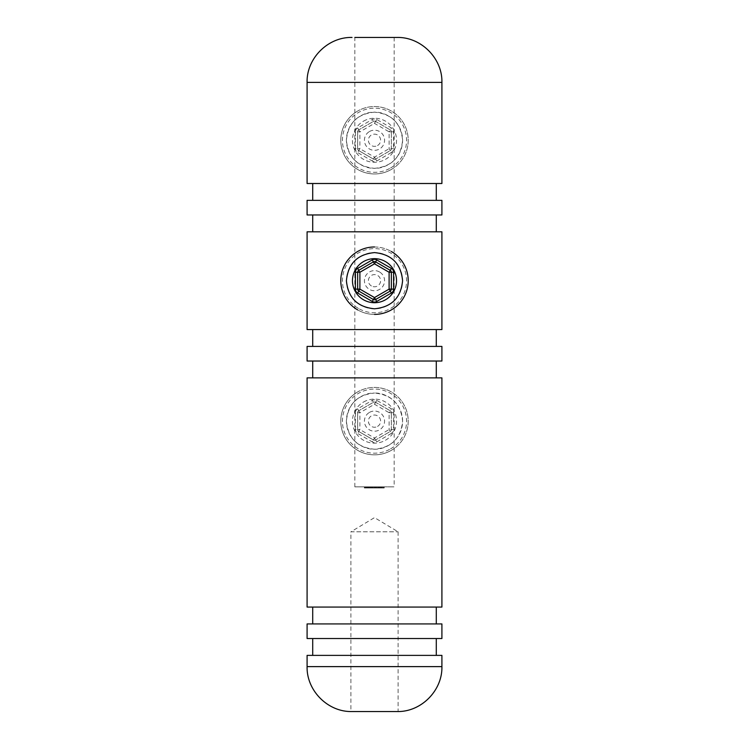 <?xml version="1.0" encoding="UTF-8"?>
<svg xmlns="http://www.w3.org/2000/svg" width="749" height="749" viewBox="0 0 749 749"><rect width="100%" height="100%" fill="white"/><g stroke="black" fill="none" stroke-linecap="round" stroke-linejoin="round"><path stroke-width="0.56" stroke-dasharray="3.75 2.81" d="M354.839 486.859L374.5 486.859L354.839 486.859L354.839 441.189A28.088 28.088 0 0 1 354.839 401.071C354.914 400.752 363.443 392.691 374.5 393.047C357.404 394.714 348.042 404.067 346.413 421.116C348.06 438.221 357.423 447.584 374.5 449.222C363.471 449.578 354.895 441.526 354.839 441.189L354.839 300.752C354.914 301.07 363.443 309.14 374.5 308.785C385.529 309.14 394.105 301.079 394.161 300.752L394.161 260.633C394.086 260.315 385.557 252.244 374.5 252.6C363.471 252.244 354.895 260.306 354.839 260.633A28.088 28.088 0 0 0 354.839 300.752L354.839 160.314A28.088 28.088 0 0 1 354.839 120.196C354.914 119.868 363.443 111.807 374.5 112.163C357.404 113.829 348.042 123.182 346.413 140.232C348.06 157.337 357.423 166.709 374.5 168.338C363.471 168.703 354.895 160.642 354.839 160.314L354.839 37.45L374.5 37.45L354.839 37.45M398.094 531.799L398.094 711.55L350.906 711.55L350.906 531.799L398.094 531.799L350.906 531.799L374.5 517.625L398.094 531.799M394.161 37.45L374.5 37.45L394.161 37.45L394.161 160.314C394.086 160.632 385.557 168.694 374.5 168.338C391.596 166.681 400.958 157.318 402.588 140.26C400.958 123.182 391.596 113.82 374.5 112.163C385.529 111.807 394.105 119.868 394.161 120.196A28.088 28.088 0 0 1 394.161 160.314L394.161 260.633A28.088 28.088 0 0 1 394.161 300.752L394.161 441.189C394.086 441.517 385.557 449.578 374.5 449.222C391.596 447.565 400.958 438.202 402.588 421.144C400.958 404.067 391.596 394.695 374.5 393.047C385.529 392.682 394.105 400.743 394.161 401.071A28.088 28.088 0 0 1 394.161 441.189L394.161 486.859L374.5 486.859L394.161 486.859M307.09 655.384L441.91 655.384M307.09 638.532L441.91 638.532M307.09 623.926L441.91 623.926M307.09 607.074L441.91 607.074M307.09 377.88L441.91 377.88M307.09 361.027L441.91 361.027M307.09 346.422L441.91 346.422M307.09 329.569L441.91 329.569M307.09 231.816L441.91 231.816M307.09 214.963L441.91 214.963M307.09 200.358L441.91 200.358M307.09 183.505L441.91 183.505M368.124 487.983L367.319 487.983L368.911 487.983L368.939 486.859L370.952 486.859L367.319 486.859L368.911 486.859L368.911 487.983L368.957 486.859L368.957 487.983L368.124 487.983L368.124 486.859M378.086 486.859L380.099 486.859L378.086 486.859L378.086 487.983L379.106 487.983L379.106 486.859L378.348 486.859L379.097 486.859L379.106 487.983L380.099 487.983L380.099 486.859M383.76 486.859L383.76 487.983L383.76 486.859M365.615 487.983L366.71 487.983L366.71 486.859L364.8 486.859L366.439 486.859L366.439 487.983L366.439 486.859L366.439 487.983L365.615 487.983L365.615 486.859M372.122 487.983L370.1 487.983L369.828 486.859L372.122 486.859L370.1 486.859L370.97 486.859L370.1 486.859L370.1 487.983L369.828 486.859L369.828 487.983L370.1 486.859L370.1 487.983L370.989 487.983L370.989 486.859L371.85 486.859L370.98 486.859L370.98 487.983L372.122 487.983L372.122 486.859M379.322 486.859L379.322 487.983L379.322 486.859M382.29 487.983L382.027 486.859L380.202 486.859L382.29 486.859L380.08 486.859L382.027 486.859L382.046 487.983L381.194 487.983L381.204 486.859L381.999 486.859L380.352 486.859L382.393 486.859L380.37 486.859L381.185 486.859L381.194 487.983L382.29 487.983L382.29 486.859M383.853 486.859L382.673 486.859L383.853 486.859L382.673 486.859L383.853 486.859L383.853 487.983L383.853 486.859L383.853 487.983L382.673 487.983L382.673 486.859L382.673 487.983L383.853 487.983L383.853 486.859M378.788 487.983L376.766 487.983L376.504 486.859L378.788 486.859L376.766 486.859L377.646 486.859L376.766 486.859L376.766 487.983L376.504 486.859L376.504 487.983L376.766 486.859L376.766 487.983L377.655 487.983L377.655 486.859L378.517 486.859L377.646 486.859L377.646 487.983L378.788 487.983L378.788 486.859M375.324 487.983L372.656 487.983L375.895 487.983L375.895 486.859L372.656 486.859L375.623 486.859L375.623 487.983L375.324 486.859M375.792 486.859L377.814 486.859L375.792 486.859L375.792 487.983L376.822 487.983L376.822 486.859L376.822 487.983L377.814 487.983L377.814 486.859M374.612 486.859L374.612 487.983L374.612 486.859M371.644 486.859L373.245 486.859L371.485 486.859L372.403 486.859L371.644 486.859L371.644 487.983L372.244 487.983L372.244 486.859L372.244 487.983L372.862 487.983L372.862 486.859M366.645 486.859L368.667 486.859L366.645 486.859L366.645 487.983L367.675 487.983L367.675 486.859L366.916 486.859L367.665 486.859L367.675 487.983L368.667 487.983L368.667 486.859M364.782 486.859L366.383 486.859L364.632 486.859L365.54 486.859L364.782 486.859L364.782 487.983L365.381 487.983L365.381 486.859L365.381 487.983L365.999 487.983L365.999 486.859M374.5 183.505L312.707 183.505L374.5 183.505M374.5 214.963L312.707 214.963L374.5 214.963M374.5 329.569L312.707 329.569L374.5 329.569M374.5 361.027L312.707 361.027L374.5 361.027M374.5 607.074L312.707 607.074L374.5 607.074M374.5 638.532L312.707 638.532L374.5 638.532M384.125 487.983L384.125 486.859L384.125 487.983L382.673 487.983L382.673 486.859L382.673 487.983L384.125 487.983M381.232 487.983L380.08 487.983L382.027 487.983L381.232 487.983L381.232 486.859M380.436 487.983L380.436 486.859M380.202 487.983L380.202 486.859M380.323 487.983L380.323 486.859M380.08 487.983L380.08 486.859M381.999 487.983L380.352 487.983L381.999 487.983L381.999 486.859M382.393 487.983L380.37 487.983L380.352 486.859L380.37 487.983L381.391 487.983L381.391 486.859L380.632 486.859L381.391 486.859L381.391 487.983L382.393 487.983L382.393 486.859M381.737 487.983L381.737 486.859M381.185 487.983L381.185 486.859M379.584 487.983L379.584 486.859L379.584 487.983M377.646 487.983L376.766 487.983L378.517 487.983L377.646 487.983L377.646 486.859L377.646 487.983M376.766 487.983L376.766 486.859M378.517 487.983L378.517 486.859M375.895 487.983L375.895 486.859L375.895 487.983M375.071 487.983L374.875 486.859L374.893 487.983L374.35 487.983L374.35 486.859L374.35 487.983L375.071 487.983L375.071 486.859M374.182 487.983L374.182 486.859M373.386 487.983L373.386 486.859M372.656 487.983L372.656 486.859M372.918 487.983L372.918 486.859L372.918 487.983M373.433 487.983L373.433 486.859M374.135 487.983L374.135 486.859M374.406 487.983L374.406 486.859L374.406 487.983M374.921 487.983L374.921 486.859M370.98 487.983L370.1 487.983L371.85 487.983L370.98 487.983L370.97 486.859L370.98 487.983M370.1 487.983L370.1 486.859M371.85 487.983L371.85 486.859M370.952 487.983L369.201 487.983L369.22 486.859L370.689 486.859L369.201 486.859L368.957 487.983L368.957 486.859L368.957 487.983L369.95 487.983L369.959 486.859L369.959 487.983L370.952 487.983L370.952 486.859M367.319 487.983L367.319 486.859M367.581 487.983L367.581 486.859L367.581 487.983M367.619 487.983L367.619 486.859M368.171 487.983L368.171 486.859M366.71 487.983L366.71 486.859L366.71 487.983M364.8 487.983L364.8 486.859M365.072 487.983L365.1 486.859M365.662 487.983L365.662 486.859M365.999 487.983L365.381 487.983L366.383 487.983L366.111 486.859M384.218 487.983L383.497 487.983L384.218 487.983L384.218 486.859M384.04 487.983L384.04 486.859M383.497 487.983L383.497 486.859L383.497 487.983M380.632 487.983L381.391 487.983L380.632 487.983L380.632 486.859M382.121 487.983L381.391 487.983L382.121 487.983L382.121 486.859M381.391 487.983L381.391 486.859L381.391 487.983M380.745 487.983L380.745 486.859M380.099 487.983L378.086 487.983M378.348 487.983L379.097 487.983L378.348 487.983L378.348 486.859M379.837 487.983L379.097 487.983L379.837 487.983L379.837 486.859M379.097 487.983L379.097 486.859L379.097 487.983M378.46 487.983L378.46 486.859M377.814 487.983L375.792 487.983M376.064 487.983L376.813 487.983L376.064 487.983L376.064 486.859L377.552 486.859L376.064 486.859M377.552 487.983L376.813 487.983L377.552 487.983L377.552 486.859M376.813 487.983L376.813 486.859L376.813 487.983M376.176 487.983L376.176 486.859M372.862 487.983L373.124 486.859M373.124 487.983L371.373 487.983L371.373 486.859M371.373 487.983L371.719 486.859M371.719 487.983L371.401 486.859M371.401 487.983L371.223 486.859M371.223 487.983L372.253 487.983L372.253 486.859L372.244 487.983L373.245 487.983L373.245 486.859M373.245 487.983L372.974 486.859M372.974 487.983L372.74 486.859M372.74 487.983L371.485 487.983L371.485 486.859M371.485 487.983L372.403 487.983L372.403 486.859L372.403 487.983L371.644 487.983M369.959 487.983L368.939 487.983L370.689 487.983L369.95 487.983L369.95 486.859L369.95 487.983M369.201 487.983L369.201 486.859M369.313 487.983L369.313 486.859M368.667 487.983L366.645 487.983M366.916 487.983L367.665 487.983L366.916 487.983L366.916 486.859M368.405 487.983L367.665 487.983L368.405 487.983L368.405 486.859M367.665 487.983L367.665 486.859L367.665 487.983M367.029 487.983L367.029 486.859M366.27 487.983L366.27 486.859M364.866 487.983L365.39 487.983L364.52 487.983L364.866 486.859M364.36 487.983L364.36 486.859M366.111 487.983L365.39 487.983L365.39 486.859L365.39 487.983L364.632 487.983L364.632 486.859M365.887 487.983L365.887 486.859M364.632 487.983L365.54 487.983L365.54 486.859L365.54 487.983L364.782 487.983M374.5 246.983A33.705 33.705 0 0 1 391.353 251.505A33.705 33.705 0 0 0 345.308 263.845A33.705 33.705 0 0 0 357.648 309.88A33.705 33.705 0 0 0 403.692 297.55A33.705 33.705 0 0 0 391.353 251.505A33.705 33.705 0 0 1 403.692 297.55A33.705 33.705 0 0 1 357.648 309.88A33.705 33.705 0 0 0 374.5 314.402M390.229 291.071L375.623 299.506A2.247 2.247 0 0 1 373.377 299.506L358.771 291.071A2.247 2.247 0 0 1 357.648 289.123L357.648 272.262A2.247 2.247 0 0 1 358.771 270.314L373.377 261.878A2.247 2.247 0 0 1 375.623 261.878L390.229 270.314A2.247 2.247 0 0 1 391.353 272.262L391.353 289.123A2.247 2.247 0 0 1 390.229 291.071M363.49 402.054A22.03 22.03 0 0 1 393.581 410.115A22.03 22.03 0 0 1 385.51 440.215A22.03 22.03 0 0 1 355.419 432.145A22.03 22.03 0 0 1 363.49 402.054M391.353 450.327A33.705 33.705 0 0 0 403.692 404.282A33.705 33.705 0 0 0 357.648 391.942A33.705 33.705 0 0 1 403.692 404.282A33.705 33.705 0 0 1 391.353 450.327A33.705 33.705 0 0 1 345.308 437.987A33.705 33.705 0 0 1 357.648 391.942A33.705 33.705 0 0 0 345.308 437.987A33.705 33.705 0 0 0 391.353 450.327A33.705 33.705 0 0 1 345.308 437.987A33.705 33.705 0 0 1 357.648 391.942M358.771 431.508L373.377 439.944L358.771 431.508L359.894 429.57L359.894 412.699L357.648 412.699L357.648 429.57L357.648 412.699L355.401 412.699A4.494 4.494 0 0 1 357.648 408.804L372.253 400.378A4.494 4.494 0 0 1 376.747 400.378L391.353 408.804A4.494 4.494 0 0 1 393.599 412.699L393.599 429.57A4.494 4.494 0 0 1 391.353 433.456L390.229 431.508L375.623 439.944L390.229 431.508A2.247 2.247 0 0 0 391.353 429.57L391.353 412.699L391.353 429.57L389.106 429.57L374.5 437.996L359.894 429.57L357.648 429.57A2.247 2.247 0 0 0 358.771 431.508A2.247 2.247 0 0 1 357.648 429.57A2.247 2.247 0 0 0 358.771 431.508L357.648 433.456A4.494 4.494 0 0 1 355.401 429.57L357.648 429.57M357.648 412.699A2.247 2.247 0 0 1 358.771 410.752A2.247 2.247 0 0 0 357.648 412.699A2.247 2.247 0 0 1 358.771 410.752L359.894 412.699L374.5 404.263L375.623 402.325L390.229 410.752L375.623 402.325A2.247 2.247 0 0 0 373.377 402.325L358.771 410.752L373.377 402.325L372.253 400.378M373.377 439.944L374.5 437.996L375.623 439.944A2.247 2.247 0 0 1 373.377 439.944A2.247 2.247 0 0 0 375.623 439.944A2.247 2.247 0 0 1 373.377 439.944L372.253 441.891L357.648 433.456M390.229 410.752A2.247 2.247 0 0 1 391.353 412.699A2.247 2.247 0 0 0 390.229 410.752A2.247 2.247 0 0 1 391.353 412.699L389.106 412.699L391.353 408.804M373.377 402.325A2.247 2.247 0 0 1 375.623 402.325A2.247 2.247 0 0 0 373.377 402.325L374.5 404.263L389.106 412.699L389.106 429.57L390.229 431.508A2.247 2.247 0 0 0 391.353 429.57A2.247 2.247 0 0 1 390.229 431.508M363.49 121.169A22.03 22.03 0 0 1 393.581 129.24A22.03 22.03 0 0 1 385.51 159.331A22.03 22.03 0 0 1 355.419 151.27A22.03 22.03 0 0 1 363.49 121.169M391.353 169.443A33.705 33.705 0 0 0 403.692 123.398A33.705 33.705 0 0 0 357.648 111.058A33.705 33.705 0 0 1 403.692 123.398A33.705 33.705 0 0 1 391.353 169.443A33.705 33.705 0 0 1 345.308 157.103A33.705 33.705 0 0 1 357.648 111.058A33.705 33.705 0 0 0 345.308 157.103A33.705 33.705 0 0 0 391.353 169.443A33.705 33.705 0 0 1 345.308 157.103A33.705 33.705 0 0 1 357.648 111.058M358.771 150.633L373.377 159.06L358.771 150.633L359.894 148.686L359.894 131.824L357.648 131.824L357.648 148.686L357.648 131.824L355.401 131.824A4.494 4.494 0 0 1 357.648 127.929L372.253 119.494A4.494 4.494 0 0 1 376.747 119.494L391.353 127.929A4.494 4.494 0 0 1 393.599 131.824L393.599 148.686A4.494 4.494 0 0 1 391.353 152.581L390.229 150.633L375.623 159.06L390.229 150.633A2.247 2.247 0 0 0 391.353 148.686L391.353 131.824L391.353 148.686L389.106 148.686L374.5 157.121L359.894 148.686L357.648 148.686A2.247 2.247 0 0 0 358.771 150.633A2.247 2.247 0 0 1 357.648 148.686A2.247 2.247 0 0 0 358.771 150.633L357.648 152.581A4.494 4.494 0 0 1 355.401 148.686L357.648 148.686M357.648 131.824A2.247 2.247 0 0 1 358.771 129.877A2.247 2.247 0 0 0 357.648 131.824A2.247 2.247 0 0 1 358.771 129.877L359.894 131.824L374.5 123.388L375.623 121.441L390.229 129.877L375.623 121.441A2.247 2.247 0 0 0 373.377 121.441L358.771 129.877L373.377 121.441L372.253 119.494M373.377 159.06L374.5 157.121L375.623 159.06A2.247 2.247 0 0 1 373.377 159.06A2.247 2.247 0 0 0 375.623 159.06A2.247 2.247 0 0 1 373.377 159.06L372.253 161.007L357.648 152.581M390.229 129.877A2.247 2.247 0 0 1 391.353 131.824A2.247 2.247 0 0 0 390.229 129.877A2.247 2.247 0 0 1 391.353 131.824L389.106 131.824L391.353 127.929M373.377 121.441A2.247 2.247 0 0 1 375.623 121.441A2.247 2.247 0 0 0 373.377 121.441L374.5 123.388L389.106 131.824L389.106 148.686L390.229 150.633A2.247 2.247 0 0 0 391.353 148.686A2.247 2.247 0 0 1 390.229 150.633M441.91 666.619L307.09 666.619M307.09 82.39L441.91 82.39M375.623 487.983L375.623 486.859M368.957 487.983L368.957 486.859M366.439 487.983L366.439 486.859M370.689 487.983L370.689 486.859M358.471 308.457A32.057 32.057 0 0 1 346.731 264.659A32.057 32.057 0 0 1 390.529 252.928A32.057 32.057 0 0 1 402.269 296.726A32.057 32.057 0 0 1 358.471 308.457M371.448 285.978A6.095 6.095 0 0 1 369.22 277.645A6.095 6.095 0 0 1 377.552 275.407A6.095 6.095 0 0 1 379.78 283.74A6.095 6.095 0 0 1 371.448 285.978M379.537 271.971A10.074 10.074 0 0 0 365.774 275.66A10.074 10.074 0 0 0 369.463 289.414A10.074 10.074 0 0 0 383.226 285.725A10.074 10.074 0 0 0 379.537 271.971M390.529 448.894A32.057 32.057 0 0 0 402.269 405.106A32.057 32.057 0 0 0 358.471 393.365A32.057 32.057 0 0 0 346.731 437.163A32.057 32.057 0 0 0 390.529 448.894M377.552 426.415A6.095 6.095 0 0 0 379.78 418.082A6.095 6.095 0 0 0 371.448 415.854A6.095 6.095 0 0 0 369.22 424.187A6.095 6.095 0 0 0 377.552 426.415M369.463 412.409A10.074 10.074 0 0 1 383.226 416.098A10.074 10.074 0 0 1 379.537 429.851A10.074 10.074 0 0 1 365.774 426.172A10.074 10.074 0 0 1 369.463 412.409M391.353 433.456L376.747 441.891A4.494 4.494 0 0 1 372.253 441.891M355.401 412.699L355.401 429.57M358.771 410.752L357.648 408.804M375.623 402.325L376.747 400.378M376.747 441.891L375.623 439.944M391.353 412.699L393.599 412.699M393.599 429.57L391.353 429.57M390.529 168.019A32.057 32.057 0 0 0 402.269 124.222A32.057 32.057 0 0 0 358.471 112.49A32.057 32.057 0 0 0 346.731 156.279A32.057 32.057 0 0 0 390.529 168.019M377.552 145.531A6.095 6.095 0 0 0 379.78 137.198A6.095 6.095 0 0 0 371.448 134.97A6.095 6.095 0 0 0 369.22 143.302A6.095 6.095 0 0 0 377.552 145.531M369.463 131.534A10.074 10.074 0 0 1 383.226 135.213A10.074 10.074 0 0 1 379.537 148.976A10.074 10.074 0 0 1 365.774 145.287A10.074 10.074 0 0 1 369.463 131.534M391.353 152.581L376.747 161.007A4.494 4.494 0 0 1 372.253 161.007M355.401 131.824L355.401 148.686M358.771 129.877L357.648 127.929M375.623 121.441L376.747 119.494M376.747 161.007L375.623 159.06M391.353 131.824L393.599 131.824M393.599 148.686L391.353 148.686"/><path stroke-width="1.12" d="M374.5 308.785C357.404 307.118 348.042 297.756 346.413 280.706C348.06 263.611 357.423 254.239 374.5 252.6C391.596 254.267 400.958 263.62 402.588 280.688C400.958 297.765 391.596 307.127 374.5 308.785M354.839 37.45L396.97 37.45L354.839 37.45M398.094 711.55L350.906 711.55C327.294 711.55 306.5 690.232 307.09 666.619L441.91 666.619C442.5 690.232 421.706 711.55 398.094 711.55M441.91 666.619L441.91 655.384L307.09 655.384L307.09 666.619M441.91 623.926L307.09 623.926L307.09 638.532L441.91 638.532L441.91 623.926M441.91 377.88L307.09 377.88L307.09 607.074L441.91 607.074L441.91 377.88M441.91 346.422L307.09 346.422L307.09 361.027L441.91 361.027L441.91 346.422M441.91 231.816L307.09 231.816L307.09 329.569L441.91 329.569L441.91 231.816M441.91 200.358L307.09 200.358L307.09 214.963L441.91 214.963L441.91 200.358M307.09 82.39L441.91 82.39L441.91 183.505L307.09 183.505L307.09 82.39C306.472 58.375 328.015 36.832 352.03 37.45M385.51 261.616A22.03 22.03 0 0 0 355.419 269.677A22.03 22.03 0 0 0 363.49 299.769A22.03 22.03 0 0 0 393.581 291.707A22.03 22.03 0 0 0 385.51 261.616M357.648 309.88A33.705 33.705 0 0 1 374.5 246.983M391.353 251.505A33.705 33.705 0 0 1 374.5 314.402M393.599 272.262L393.599 289.123A4.494 4.494 0 0 1 391.353 293.018L376.747 301.454L375.623 299.506L390.229 291.071L389.106 289.123L389.106 272.262L393.599 272.262A4.494 4.494 0 0 0 391.353 268.367L376.747 259.931A4.494 4.494 0 0 0 372.253 259.931L357.648 268.367A4.494 4.494 0 0 0 355.401 272.262L355.401 289.123A4.494 4.494 0 0 0 357.648 293.018L358.771 291.071L373.377 299.506L374.5 297.559L389.106 289.123L391.353 289.123L391.353 272.262A2.247 2.247 0 0 0 390.229 270.314L375.623 261.878L376.747 259.931M391.353 272.262A2.247 2.247 0 0 0 390.229 270.314L389.106 272.262L374.5 263.826L359.894 272.262L357.648 272.262L357.648 289.123L359.894 289.123L374.5 297.559L375.623 299.506A2.247 2.247 0 0 1 373.377 299.506A2.247 2.247 0 0 0 375.623 299.506M375.623 261.878A2.247 2.247 0 0 0 373.377 261.878A2.247 2.247 0 0 1 375.623 261.878L374.5 263.826L373.377 261.878L358.771 270.314L357.648 268.367M391.353 289.123A2.247 2.247 0 0 1 390.229 291.071A2.247 2.247 0 0 0 391.353 289.123L393.599 289.123M358.771 291.071A2.247 2.247 0 0 1 357.648 289.123A2.247 2.247 0 0 0 358.771 291.071L359.894 289.123L359.894 272.262L358.771 270.314A2.247 2.247 0 0 0 357.648 272.262A2.247 2.247 0 0 1 358.771 270.314M357.648 293.018L372.253 301.454A4.494 4.494 0 0 0 376.747 301.454M390.229 270.314L391.353 268.367M391.353 293.018L390.229 291.071M373.377 261.878L372.253 259.931M372.253 301.454L373.377 299.506M357.648 272.262L355.401 272.262M355.401 289.123L357.648 289.123M441.91 82.39C442.528 58.375 420.985 36.832 396.97 37.45M436.293 638.532L436.293 655.384M436.293 607.074L436.293 623.926M436.293 361.027L436.293 377.88M436.293 329.569L436.293 346.422M436.293 214.963L436.293 231.816M436.293 183.505L436.293 200.358M312.707 183.505L312.707 200.358M312.707 214.963L312.707 231.816M312.707 329.569L312.707 346.422M312.707 361.027L312.707 377.88M312.707 607.074L312.707 623.926M312.707 638.532L312.707 655.384"/></g></svg>

